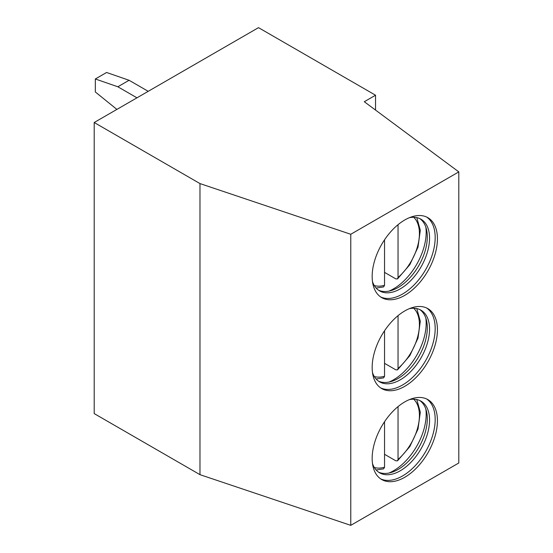 <?xml version="1.0" encoding="UTF-8"?>
<svg xmlns="http://www.w3.org/2000/svg" width="553" height="553" viewBox="0 0 553 553"><rect width="100%" height="100%" fill="white"/><g stroke="black" fill="none" stroke-linecap="round" stroke-linejoin="round"><path stroke-width="0.83" d="M258.5 27.65L375.535 95.22L364.282 101.717L458.803 171.893L350.768 234.272L199.979 183.582L94.197 122.51L258.5 27.65M375.535 110.075L375.535 95.22M458.803 171.893L458.803 462.979L350.768 525.35L199.979 474.668L94.197 413.589L94.197 122.51M199.979 474.668L199.979 183.582M350.768 525.35L350.768 234.272M372.162 458.423A46.155 26.648 120 0 0 381.722 479.548A46.155 26.648 120 0 0 417.287 467.188A46.155 26.648 120 0 0 437.43 420.736A46.155 26.648 120 0 0 427.877 399.612A46.155 26.648 120 0 0 392.305 411.971A46.155 26.648 120 0 0 372.162 458.423M372.162 367.462A46.155 26.648 120 0 0 381.722 388.586A46.155 26.648 120 0 0 417.287 376.22A46.155 26.648 120 0 0 437.43 329.775A46.155 26.648 120 0 0 427.877 308.643A46.155 26.648 120 0 0 392.305 321.01A46.155 26.648 120 0 0 372.162 367.462M372.162 276.493A46.155 26.648 120 0 0 381.722 297.625A46.155 26.648 120 0 0 417.287 285.258A46.155 26.648 120 0 0 437.43 238.813A46.155 26.648 120 0 0 427.877 217.682A46.155 26.648 120 0 0 392.305 230.048A46.155 26.648 120 0 0 372.162 276.493M380.623 478.857A46.155 26.648 120 0 0 415.766 465.101A46.155 26.648 120 0 0 435.183 419.437A46.155 26.648 -60 0 0 426.722 399.01M409.393 399.619A41.378 23.89 -60 0 1 420.985 401.146A41.378 23.89 -60 0 1 429.557 420.086A41.378 23.89 120 0 1 411.494 461.727A41.378 23.89 120 0 1 379.607 472.815A41.378 23.89 120 0 1 372.487 463.545M378.508 472.117A41.378 23.89 120 0 0 391.476 472.4A41.378 23.89 120 0 0 427.303 418.787A41.378 23.89 -60 0 0 426.557 411.632A41.378 23.89 -60 0 0 419.831 400.552M425.851 409.116A46.155 26.648 -60 0 1 426.176 414.238A46.155 26.648 120 0 1 388.946 473.043M384.542 454.296L395.796 460.794L397.524 460.829L409.828 446.617L417.999 429.1L420.308 412.192L416.796 399.556M398.042 406.607L398.042 459.425L397.524 460.829M376.13 469.988L383.637 468.84L384.542 467.216L384.542 421.725M380.623 387.888A46.155 26.648 120 0 0 415.766 374.139A46.155 26.648 120 0 0 435.183 328.475A46.155 26.648 -60 0 0 426.722 308.042M409.393 308.657A41.378 23.89 -60 0 1 420.985 310.185A41.378 23.89 -60 0 1 429.557 329.125A41.378 23.89 120 0 1 411.494 370.766A41.378 23.89 120 0 1 379.607 381.853A41.378 23.89 120 0 1 372.487 372.584M378.508 381.148A41.378 23.89 120 0 0 391.476 381.432A41.378 23.89 120 0 0 427.303 327.825A41.378 23.89 -60 0 0 426.557 320.671A41.378 23.89 -60 0 0 419.831 309.583M425.851 318.155A46.155 26.648 -60 0 1 426.176 323.277A46.155 26.648 120 0 1 388.946 382.082M398.042 315.645L398.042 368.457L397.524 369.867L395.796 369.833L384.542 363.335M376.13 379.019L383.637 377.872L384.542 376.254L384.542 330.763M380.623 296.926A46.155 26.648 120 0 0 415.766 283.177A46.155 26.648 120 0 0 435.183 237.514A46.155 26.648 -60 0 0 426.722 217.08M409.393 217.688A41.378 23.89 -60 0 1 420.985 219.216A41.378 23.89 -60 0 1 429.557 238.163A41.378 23.89 120 0 1 411.494 279.804A41.378 23.89 120 0 1 379.607 290.892A41.378 23.89 120 0 1 372.487 281.615M378.508 290.187A41.378 23.89 120 0 0 391.476 290.47A41.378 23.89 120 0 0 427.303 236.864A41.378 23.89 -60 0 0 426.557 229.709A41.378 23.89 -60 0 0 419.831 218.622M425.851 227.193A46.155 26.648 -60 0 1 426.176 232.315A46.155 26.648 120 0 1 388.946 291.12M398.042 224.684L398.042 277.495L397.524 278.906L395.796 278.871L384.542 272.373M376.13 288.058L383.637 286.91L384.542 285.293L384.542 239.802M95.323 78.982L106.577 72.484L129.084 80.282L117.83 86.773L95.323 78.982L95.323 91.971L116.89 109.411M148.211 91.321L129.084 80.282M117.83 86.773L136.957 97.819M398.042 459.425A39.788 22.97 120 0 0 413.706 399.211M374.291 467.485A39.788 22.97 120 0 0 384.542 467.216M398.042 368.457A39.788 22.97 120 0 0 413.706 308.249M374.291 376.517A39.788 22.97 120 0 0 384.542 376.254M398.042 277.495A39.788 22.97 120 0 0 413.706 217.281M374.291 285.555A39.788 22.97 120 0 0 384.542 285.293M397.524 369.867L409.828 355.648L417.999 338.139L420.308 321.231L416.796 308.588M397.524 278.906L409.828 264.687L417.999 247.17L420.308 230.269L416.796 217.626"/></g></svg>
